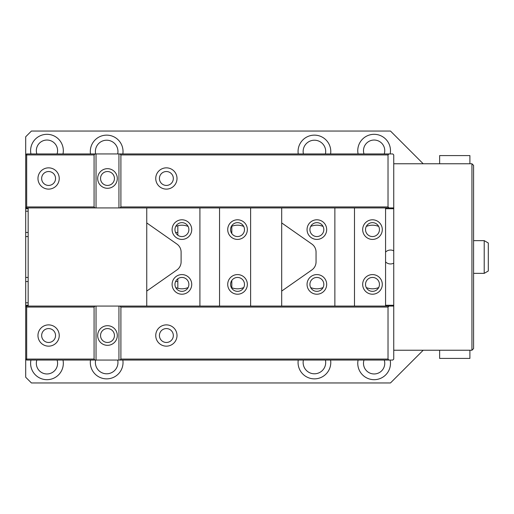 <?xml version="1.0" encoding="UTF-8"?>
<svg xmlns="http://www.w3.org/2000/svg" width="514" height="514" viewBox="0 0 514 514"><rect width="100%" height="100%" fill="white"/><g stroke="black" fill="none" stroke-linecap="round" stroke-linejoin="round"><path stroke-width="0.77" d="M372.489 294.214A9.817 9.817 0 0 0 380.983 279.494A9.817 9.817 0 0 0 363.989 279.494A9.817 9.817 0 0 0 372.489 294.214M146.747 306.074L385.571 306.074L385.571 207.926L25.7 207.926L25.7 306.074L146.747 306.074L146.747 291.072L176.912 269.946A9.817 9.817 0 0 0 181.101 261.909L181.101 252.091A9.817 9.817 0 0 0 176.912 244.054L146.747 222.928L146.747 207.926M354.493 306.074L354.493 207.926M372.489 239.415A9.817 9.817 0 0 0 380.983 224.695A9.817 9.817 0 0 0 363.989 224.695A9.817 9.817 0 0 0 372.489 239.415M423.195 163.76L390.479 131.044L31.425 131.044L25.7 136.769L25.7 154.926L26.683 154.926L26.683 206.943L94.075 206.943L94.075 154.926L26.683 154.926L26.683 153.943L392.773 153.943L393.75 154.926L393.75 207.926L385.571 207.926M385.571 306.074L393.75 306.074L393.75 359.074L392.773 360.057L26.683 360.057L26.683 359.074L94.075 359.074L94.075 307.057L26.683 307.057L26.683 359.074L25.7 359.074L25.7 377.231L31.425 382.956L390.479 382.956L423.195 350.24M393.75 350.24L471.942 350.24L471.942 163.76L393.75 163.76M471.942 163.76L473.58 165.399L473.58 348.601L471.942 350.24M48.599 346.153A10.633 10.633 0 0 0 57.812 330.2A10.633 10.633 0 0 0 39.392 330.2A10.633 10.633 0 0 0 48.599 346.153M48.599 189.113A10.633 10.633 0 0 0 57.812 173.167A10.633 10.633 0 0 0 39.392 173.167A10.633 10.633 0 0 0 48.599 189.113M393.75 263.136A6.952 6.952 0 0 1 385.571 261.922M385.571 252.078A6.952 6.952 0 0 1 393.75 250.864M177.831 278.774L177.831 288.264M177.831 225.736L177.831 235.226M393.75 208.742L385.571 208.742M28.154 208.742L25.7 208.742M393.75 305.258L385.571 305.258M28.154 305.258L25.7 305.258M26.683 360.057L25.7 359.074L25.7 306.074L26.683 307.057M26.683 206.943L25.7 207.926L25.7 154.926L26.683 153.943M166.375 346.153A10.633 10.633 0 0 0 175.589 330.2A10.633 10.633 0 0 0 157.168 330.2A10.633 10.633 0 0 0 166.375 346.153M388.025 307.057L120.906 307.057L120.906 359.074L388.025 359.074L388.025 307.057L389.008 306.074M62.991 360.057A16.358 16.358 0 0 1 46.967 379.685A16.358 16.358 0 0 1 30.936 360.057M122.846 360.057A16.358 16.358 0 0 1 106.674 378.863A16.358 16.358 0 0 1 90.496 360.057M330.592 360.057A16.358 16.358 0 0 1 314.414 378.863A16.358 16.358 0 0 1 298.242 360.057M390.152 360.057A16.358 16.358 0 0 1 374.121 379.685A16.358 16.358 0 0 1 358.097 360.057M358.097 153.943A16.358 16.358 0 0 1 374.121 134.315A16.358 16.358 0 0 1 390.152 153.943M298.242 153.943A16.358 16.358 0 0 1 314.414 135.137A16.358 16.358 0 0 1 330.592 153.943M30.936 153.943A16.358 16.358 0 0 1 46.967 134.315A16.358 16.358 0 0 1 62.991 153.943M90.496 153.943A16.358 16.358 0 0 1 106.674 135.137A16.358 16.358 0 0 1 122.846 153.943M166.375 189.113A10.633 10.633 0 0 0 175.589 173.167A10.633 10.633 0 0 0 157.168 173.167A10.633 10.633 0 0 0 166.375 189.113M388.025 154.926L120.906 154.926L120.906 206.943L388.025 206.943L388.025 154.926L389.008 153.943M107.49 345.331A9.817 9.817 0 0 0 115.991 330.611A9.817 9.817 0 0 0 98.99 330.611A9.817 9.817 0 0 0 107.49 345.331M118.94 360.057L118.94 306.074M96.041 306.074L96.041 360.057M96.041 153.943L96.041 207.926M118.94 207.926L118.94 153.943M107.49 188.297A9.817 9.817 0 0 0 115.991 173.578A9.817 9.817 0 0 0 98.99 173.578A9.817 9.817 0 0 0 107.49 188.297M48.599 185.432A6.952 6.952 0 0 0 54.619 175.004A6.952 6.952 0 0 0 42.578 175.004A6.952 6.952 0 0 0 48.599 185.432M166.375 185.432A6.952 6.952 0 0 0 172.396 175.004A6.952 6.952 0 0 0 160.355 175.004A6.952 6.952 0 0 0 166.375 185.432M166.375 342.472A6.952 6.952 0 0 0 172.396 332.044A6.952 6.952 0 0 0 160.355 332.044A6.952 6.952 0 0 0 166.375 342.472M48.599 342.472A6.952 6.952 0 0 0 54.619 332.044A6.952 6.952 0 0 0 42.578 332.044A6.952 6.952 0 0 0 48.599 342.472M107.49 342.472A6.952 6.952 0 0 0 113.51 332.044A6.952 6.952 0 0 0 101.47 332.044A6.952 6.952 0 0 0 107.49 342.472M107.49 185.432A6.952 6.952 0 0 0 113.51 175.004A6.952 6.952 0 0 0 101.47 175.004A6.952 6.952 0 0 0 107.49 185.432M117.687 153.943A11.289 11.289 0 0 0 106.674 140.206A11.289 11.289 0 0 0 95.655 153.943M57.08 153.943A10.633 10.633 0 0 0 46.967 140.039A10.633 10.633 0 0 0 36.847 153.943M325.433 153.943A11.289 11.289 0 0 0 314.414 140.206A11.289 11.289 0 0 0 303.401 153.943M384.241 153.943A10.633 10.633 0 0 0 374.121 140.039A10.633 10.633 0 0 0 364.008 153.943M364.008 360.057A10.633 10.633 0 0 0 374.121 373.961A10.633 10.633 0 0 0 384.241 360.057M303.401 360.057A11.289 11.289 0 0 0 314.414 373.794A11.289 11.289 0 0 0 325.433 360.057M95.655 360.057A11.289 11.289 0 0 0 106.674 373.794A11.289 11.289 0 0 0 117.687 360.057M36.847 360.057A10.633 10.633 0 0 0 46.967 373.961A10.633 10.633 0 0 0 57.08 360.057M388.025 359.074L389.008 360.057M388.025 206.943L389.008 207.926M120.906 206.943L119.923 207.926M119.923 306.074L120.906 307.057M94.075 154.926L95.058 153.943M95.058 207.926L94.075 206.943M119.923 153.943L120.906 154.926M120.906 359.074L119.923 360.057M95.058 360.057L94.075 359.074M94.075 307.057L95.058 306.074M393.75 207.926L393.75 306.074M484.214 240.642L488.3 243.006L488.3 270.994L484.214 273.358L484.214 240.642L473.58 240.642M469.899 350.24L469.899 358.419L439.637 358.419L439.637 350.24M439.637 163.76L439.637 155.581L469.899 155.581L469.899 163.76M334.865 306.074L334.865 207.926M316.868 239.415A9.817 9.817 0 0 0 325.368 224.695A9.817 9.817 0 0 0 308.368 224.695A9.817 9.817 0 0 0 316.868 239.415M316.868 294.214A9.817 9.817 0 0 0 325.368 279.494A9.817 9.817 0 0 0 308.368 279.494A9.817 9.817 0 0 0 316.868 294.214M281.698 306.074L281.698 291.072L311.869 269.946A9.817 9.817 0 0 0 316.052 261.909L316.052 252.091A9.817 9.817 0 0 0 311.869 244.054L281.698 222.928L281.698 207.926M281.698 222.928L281.698 291.072M250.62 306.074L250.62 207.926M237.532 239.415A9.817 9.817 0 0 0 246.033 224.695A9.817 9.817 0 0 0 229.032 224.695A9.817 9.817 0 0 0 237.532 239.415M237.532 294.214A9.817 9.817 0 0 0 246.033 279.494A9.817 9.817 0 0 0 229.032 279.494A9.817 9.817 0 0 0 237.532 294.214M219.542 306.074L219.542 207.926M199.914 306.074L199.914 207.926M181.917 239.415A9.817 9.817 0 0 0 190.418 224.695A9.817 9.817 0 0 0 173.417 224.695A9.817 9.817 0 0 0 181.917 239.415M181.917 294.214A9.817 9.817 0 0 0 190.418 279.494A9.817 9.817 0 0 0 173.417 279.494A9.817 9.817 0 0 0 181.917 294.214M146.747 222.928L146.747 291.072M28.154 306.074L28.154 207.926M188.098 226.423C183.993 224.772 179.874 224.772 175.737 226.423M175.737 287.577C179.842 289.228 183.961 289.228 188.098 287.577M243.72 226.423C239.608 224.772 235.489 224.772 231.351 226.423M231.351 287.577C235.457 289.228 239.582 289.228 243.72 287.577M323.055 226.423C318.943 224.772 314.825 224.772 310.687 226.423M310.687 287.577C314.793 289.228 318.918 289.228 323.055 287.577M378.67 226.423C374.565 224.772 370.44 224.772 366.302 226.423M366.302 287.577C370.414 289.228 374.533 289.228 378.67 287.577M372.489 291.354A6.952 6.952 0 0 0 378.51 280.92A6.952 6.952 0 0 0 366.463 280.92A6.952 6.952 0 0 0 372.489 291.354M372.489 236.556A6.952 6.952 0 0 0 378.51 226.121A6.952 6.952 0 0 0 366.463 226.121A6.952 6.952 0 0 0 372.489 236.556M316.868 291.354A6.952 6.952 0 0 0 322.888 280.92A6.952 6.952 0 0 0 310.848 280.92A6.952 6.952 0 0 0 316.868 291.354M316.868 236.556A6.952 6.952 0 0 0 322.888 226.121A6.952 6.952 0 0 0 310.848 226.121A6.952 6.952 0 0 0 316.868 236.556M237.532 291.354A6.952 6.952 0 0 0 243.552 280.92A6.952 6.952 0 0 0 231.512 280.92A6.952 6.952 0 0 0 237.532 291.354M237.532 236.556A6.952 6.952 0 0 0 243.552 226.121A6.952 6.952 0 0 0 231.512 226.121A6.952 6.952 0 0 0 237.532 236.556M181.917 291.354A6.952 6.952 0 0 0 187.938 280.92A6.952 6.952 0 0 0 175.897 280.92A6.952 6.952 0 0 0 181.917 291.354M181.917 236.556A6.952 6.952 0 0 0 187.938 226.121A6.952 6.952 0 0 0 175.897 226.121A6.952 6.952 0 0 0 181.917 236.556M231.808 226.25L231.808 233.542M231.808 280.458L231.808 287.75M28.154 302.804L25.7 302.804M177.831 281.537L175.582 281.537M28.154 281.537L25.7 281.537M28.154 277.444L25.7 277.444M28.154 236.556L25.7 236.556M177.831 232.463L175.582 232.463M28.154 232.463L25.7 232.463M28.154 211.196L25.7 211.196M484.214 273.358L473.58 273.358"/></g></svg>
